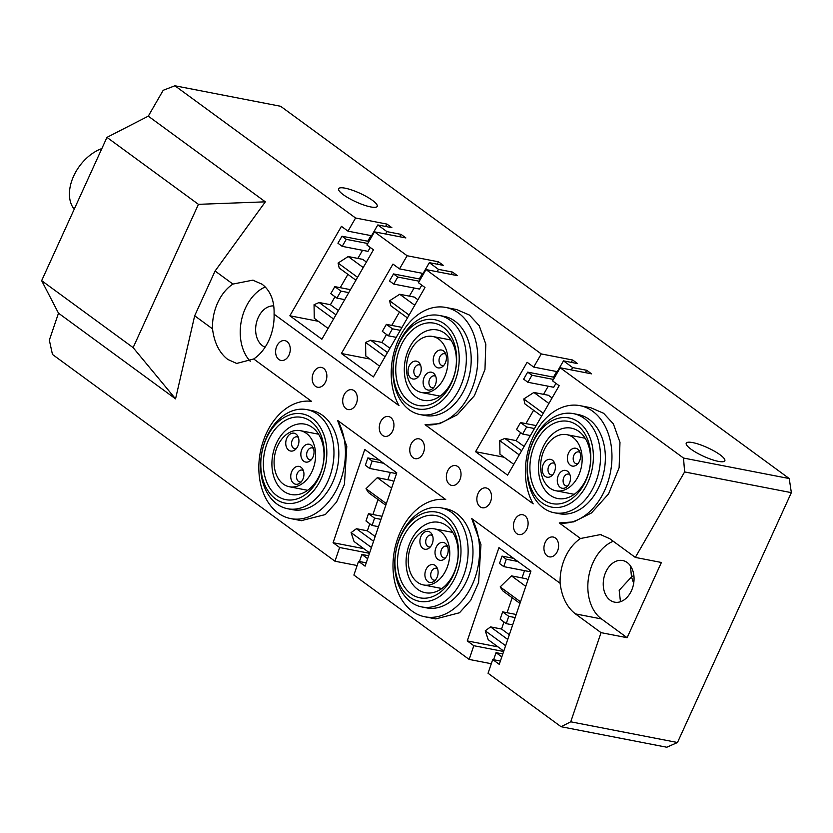 <?xml version="1.0" encoding="UTF-8"?>
<svg xmlns="http://www.w3.org/2000/svg" width="833" height="833" viewBox="0 0 833 833"><rect width="100%" height="100%" fill="white"/><g stroke="black" fill="none" stroke-linecap="round" stroke-linejoin="round"><path stroke-width="1.25" d="M106.957 137.372L198.431 204.335L133.124 347.621L41.65 280.669L106.957 137.372L148.284 116.151L163.206 90.287L174.909 85.768L355.576 218.007L347.996 231.157L341.436 226.357L289.863 315.78L321.882 339.218L373.455 249.796L366.905 244.996L374.486 231.845L407.108 255.731L399.528 268.882L392.968 264.082L341.395 353.494L373.413 376.933L424.986 287.51L418.437 282.71L426.017 269.569L541.273 353.931L533.693 367.082L527.133 362.282L475.56 451.705L507.578 475.133L559.151 385.71L552.602 380.91L560.182 367.769L683.518 458.046L684.611 471.936L635.319 557.412L661.402 562.473L627.114 637.703L601.041 632.643L570.74 721.805L677.479 742.515L791.35 492.647L684.611 471.936M456.307 309.48L445.853 307.46A59.57 42.566 101 0 0 399.09 338.396A59.57 42.566 101 0 0 399.038 405.661L274.078 314.197C274.494 300.713 270.496 290.727 262.093 284.23L252.826 280.159L232.917 284.074L215.081 271.017L265.342 201.836L148.284 116.151M265.342 201.836L198.431 204.335M471.759 518.605L480.953 544.574L478.6 582.59L470.718 600.281L459.493 612.765L435.753 618.909L424.945 616.805A59.57 42.566 101 0 0 471.707 585.87A59.57 42.566 101 0 0 471.759 518.605L560.12 583.277A42.41 30.3 101 0 1 565.295 557.204A42.41 30.3 101 0 1 580.528 538.503L600.437 534.588L609.704 538.659L635.319 557.412M580.528 538.503L559.245 522.926L573.781 521.875L591.503 512.93L608.59 493.865L619.127 467.709L619.981 442.333L613.38 423.893L603.623 413.283L590.826 407.754L580.018 405.661A59.57 42.566 101 0 1 610.704 470.905A59.57 42.566 101 0 1 559.245 522.926M580.018 405.661A59.57 42.566 101 0 0 533.255 436.596A59.57 42.566 101 0 0 533.203 503.861L425.08 424.726L439.616 423.674L457.338 414.73L474.425 395.665L484.962 369.508L485.816 344.133L479.214 325.693L469.458 315.082L456.661 309.553M274.078 314.197A42.41 30.3 101 0 1 253.68 358.981L311.552 401.339A59.57 42.566 101 0 0 260.094 453.36A59.57 42.566 101 0 0 290.779 518.605A59.57 42.566 101 0 0 337.542 487.669A59.57 42.566 101 0 0 337.594 420.405L445.717 499.54A59.57 42.566 101 0 0 394.259 551.561A59.57 42.566 101 0 0 424.945 616.805M570.74 721.805L561.078 726.72L488.055 673.262L492.709 659.549L499.269 664.349L530.954 571.063L498.936 547.635L467.251 640.91L473.81 645.71L469.146 659.424L353.89 575.062L358.544 561.348L365.104 566.148L396.789 472.863L364.771 449.435L333.085 542.71L339.645 547.51L334.981 561.223L52.469 354.452L49.334 340.156L58.497 313.177L175.555 398.861L194.672 315.79L212.509 328.848C214.258 342.748 219.36 352.953 227.815 359.46L236.666 363.448L253.68 358.981M445.853 307.46A59.57 42.566 101 0 1 476.538 372.705A59.57 42.566 101 0 1 425.08 424.726M447.592 471.061A10.1 7.216 101 0 1 457.775 466.563A10.1 7.216 101 0 1 459.795 479.985A10.1 7.216 101 0 1 449.612 484.483A10.1 7.216 101 0 1 447.592 471.061M289.041 355.004A10.1 7.216 101 0 1 278.857 359.492A10.1 7.216 101 0 1 276.837 346.08A10.1 7.216 101 0 1 287.021 341.582A10.1 7.216 101 0 1 289.041 355.004M478.09 493.375A10.1 7.216 101 0 1 488.263 488.888A10.1 7.216 101 0 1 490.283 502.309A10.1 7.216 101 0 1 480.1 506.797A10.1 7.216 101 0 1 478.09 493.375M313.427 372.861A10.1 7.216 101 0 1 323.61 368.363A10.1 7.216 101 0 1 325.63 381.785A10.1 7.216 101 0 1 315.447 386.283A10.1 7.216 101 0 1 313.427 372.861M380.514 421.956A10.1 7.216 101 0 1 390.687 417.468A10.1 7.216 101 0 1 392.707 430.89A10.1 7.216 101 0 1 382.524 435.378A10.1 7.216 101 0 1 380.514 421.956M411.002 444.281A10.1 7.216 101 0 1 421.186 439.782A10.1 7.216 101 0 1 423.206 453.204A10.1 7.216 101 0 1 413.022 457.702A10.1 7.216 101 0 1 411.002 444.281M514.679 520.156A10.1 7.216 101 0 1 524.852 515.669A10.1 7.216 101 0 1 526.873 529.09A10.1 7.216 101 0 1 516.699 533.578A10.1 7.216 101 0 1 514.679 520.156M306.888 409.628L311.74 410.565A50.48 36.069 101 0 1 332.617 482.442A50.48 36.069 101 0 1 292.508 509.692L287.656 508.744A50.48 36.069 -79 0 0 327.765 481.505A50.48 36.069 -79 0 0 306.888 409.628A50.48 36.069 -79 0 0 266.779 436.867A50.48 36.069 -79 0 0 287.656 508.744M441.053 507.828L445.905 508.765A50.48 36.069 101 0 1 466.782 580.643A50.48 36.069 101 0 1 426.673 607.892L421.821 606.945A50.48 36.069 -79 0 0 461.93 579.706A50.48 36.069 -79 0 0 441.053 507.828A50.48 36.069 -79 0 0 400.944 535.067A50.48 36.069 -79 0 0 421.821 606.945M439.272 315.436L444.124 316.373A50.48 36.069 101 0 1 465.001 388.251A50.48 36.069 101 0 1 424.892 415.49L420.04 414.553A50.48 36.069 -79 0 0 460.149 387.314A50.48 36.069 -79 0 0 439.272 315.436A50.48 36.069 -79 0 0 399.163 342.675A50.48 36.069 -79 0 0 420.04 414.553M573.437 413.637L578.289 414.574A50.48 36.069 101 0 1 599.166 486.451A50.48 36.069 101 0 1 559.058 513.69L554.205 512.753A50.48 36.069 -79 0 0 594.314 485.514A50.48 36.069 -79 0 0 573.437 413.637A50.48 36.069 -79 0 0 533.328 440.876A50.48 36.069 -79 0 0 554.205 512.753M343.925 395.175A10.1 7.216 101 0 1 354.098 390.687A10.1 7.216 101 0 1 356.118 404.109A10.1 7.216 101 0 1 345.934 408.597A10.1 7.216 101 0 1 343.925 395.175M545.167 542.481A10.1 7.216 101 0 1 555.351 537.983A10.1 7.216 101 0 1 557.371 551.404A10.1 7.216 101 0 1 547.187 555.903A10.1 7.216 101 0 1 545.167 542.481M613.223 541.242A42.41 30.3 -79 0 0 593.034 562.587A42.41 30.3 -79 0 0 601.509 618.95L627.114 637.703M560.12 583.277C561.869 597.178 566.971 607.382 575.426 613.89L601.041 632.643M174.909 85.768L280.627 106.28L789.236 478.548L683.518 458.046M789.236 478.548L791.35 492.647M541.273 353.931L572.667 360.023L577.55 363.594L563.493 360.866L572.635 367.561L586.692 370.289L591.576 373.85L560.182 367.769M407.108 255.731L438.502 261.822L443.385 265.383L429.328 262.666L438.47 269.361L452.527 272.089L457.411 275.65L426.017 269.569M355.576 218.007L386.97 224.098L391.854 227.669L377.797 224.941L386.939 231.636L400.996 234.365L405.879 237.936L374.486 231.845M692.723 442.604A21.2 4.727 -155.5 0 1 714.402 451.184A21.2 4.727 -155.5 0 1 724.825 460.774A21.2 4.727 -155.5 0 1 718.338 461.357A21.2 4.727 -155.5 0 1 696.648 452.777A21.2 4.727 -155.5 0 1 686.236 443.187A21.2 4.727 -155.5 0 1 692.723 442.604M345.112 188.175A21.2 4.727 -155.5 0 1 366.791 196.755A21.2 4.727 -155.5 0 1 377.214 206.345A21.2 4.727 -155.5 0 1 370.727 206.928A21.2 4.727 -155.5 0 1 349.037 198.348A21.2 4.727 -155.5 0 1 338.625 188.758A21.2 4.727 -155.5 0 1 345.112 188.175M504.069 457.234L475.56 451.705M554.393 377.807L553.476 377.141L556.694 371.539M553.476 377.141L527.685 372.132L531.954 375.256L527.903 382.274L553.695 387.272L555.944 383.367M527.903 382.274L523.634 379.15L527.685 372.132M543.553 394.332L548.239 386.21M533.693 367.082L557.267 371.653M571.303 362.376L572.667 360.023M585.328 372.643L586.692 370.289M552.092 397.955L548.426 395.279L533.88 392.458L548.916 403.464M553.456 379.431L531.954 375.256M556.382 374.361L555.913 374.017L563.493 360.866M572.635 367.561L571.282 369.914M541.606 416.136L524.894 403.901L523.78 398.965L543.272 413.241M523.78 398.965L533.88 392.458M513.805 464.356L499.956 454.214L499.748 440.636L504.819 438.429L516.116 440.615L520.708 432.65M525.925 423.601L533.609 410.284M524.113 446.467L516.116 440.615M504.819 438.429L521.645 450.747M519.24 454.912L499.748 440.636M536.16 425.59L520.531 422.56L516.491 429.568L522.593 434.035L530.413 435.555M520.531 422.56L526.633 427.017L534.453 428.537M526.633 427.017L522.593 434.035M369.904 359.033L341.395 353.494M409.388 296.131L414.074 288.01M421.779 285.167L419.53 289.072L393.738 284.074L389.469 280.95L393.52 273.932L419.301 278.94L422.529 273.339M420.228 279.607L419.301 278.94M437.138 264.176L438.502 261.822M451.163 274.442L452.527 272.089M407.441 317.935L390.729 305.701L389.615 300.765L399.715 294.257L414.261 297.079L417.927 299.755M423.102 273.453L399.528 268.882M419.291 281.231L397.789 277.056L393.52 273.932M397.789 277.056L393.738 284.074M422.216 276.16L421.737 275.817L429.328 262.666M438.47 269.361L437.117 271.714M399.715 294.257L414.751 305.263M389.615 300.765L409.107 315.041M389.948 348.267L381.951 342.415L386.543 334.45M391.76 325.401L399.444 312.083M381.951 342.415L370.654 340.228L365.583 342.436L385.075 356.711M379.629 366.156L365.791 356.014L365.583 342.436M387.48 352.546L370.654 340.228M400.288 330.337L392.468 328.816L388.428 335.834L382.326 331.367L386.366 324.36L401.995 327.39M386.366 324.36L392.468 328.816M388.428 335.834L396.248 337.355M318.373 321.309L289.863 315.78M357.857 258.407L362.542 250.296M370.248 247.453L367.999 251.358L342.207 246.349L337.938 243.226L341.988 236.218L367.769 241.216L370.997 235.624M368.696 241.893L367.769 241.216M385.606 226.461L386.97 224.098M399.632 236.728L400.996 234.365M355.91 280.221L339.198 267.987L338.083 263.051L348.184 256.533L362.73 259.355L366.395 262.041M371.57 235.729L347.996 231.157M367.759 243.507L346.257 239.342L341.988 236.218M346.257 239.342L342.207 246.349M370.685 238.436L370.206 238.092L377.797 224.941M386.939 231.636L385.585 234M348.184 256.533L363.219 267.539M338.083 263.051L357.576 277.327M338.417 310.553L330.42 304.701L335.012 296.735M340.228 287.687L347.913 274.369M330.42 304.701L319.122 302.504L314.051 304.722L333.544 318.997M328.098 328.431L314.26 318.3L314.051 304.722M335.949 314.822L319.122 302.504M348.756 292.622L340.936 291.102L336.896 298.11L330.795 293.653L334.835 286.635L350.464 289.665M334.835 286.635L340.936 291.102M336.896 298.11L344.716 299.63M58.497 313.177L41.65 280.669M337.594 420.405L346.788 446.373L344.435 484.379L336.553 502.08L325.328 514.565L301.307 520.646M194.672 315.79L215.081 271.017M133.124 347.621L175.555 398.861M212.509 328.848A42.41 30.3 101 0 1 232.917 284.074M265.248 286.969A42.41 30.3 -79 0 0 241.393 320.663A42.41 30.3 -79 0 0 250.202 361.241M265.123 347.184A21.2 15.15 101 0 1 262.468 345.716A21.2 15.15 101 0 1 256.751 321.58A21.2 15.15 101 0 1 273.755 305.919M677.479 742.515L666.785 747.232L561.078 726.72M357.128 565.524L334.981 561.223M491.293 663.724L469.146 659.424M369.467 553.299L339.645 547.51M333.085 542.71L363.844 548.676M379.411 460.149L367.863 457.911L365.354 465.293L369.623 468.427L395.352 473.415L395.79 472.134M387.876 479.725L390.354 472.446M385.794 505.235L368.54 492.605L366.01 488.721L377.297 477.673L392.343 480.589L393.801 481.661M358.544 561.348L366.228 562.837M359.45 561.525L361.855 554.445L368.634 555.757M367.634 558.672L361.855 554.445M383.68 463.273L372.132 461.034L369.623 468.427M372.132 461.034L367.863 457.911M369.602 552.893L354.046 541.512L351.099 532.62L356.409 528.705L367.384 530.829L369.779 523.759M372.924 514.523L378.015 499.529M371.435 547.51L351.099 532.62M373.559 541.252L356.409 528.705M375.162 536.525L367.384 530.829M366.01 488.721L386.345 503.611M377.297 477.673L391.604 488.148M380.993 519.365L374.569 518.126L372.08 525.436L378.505 526.685M372.08 525.436L365.979 520.969L368.467 513.659L382.035 516.293M368.467 513.659L374.569 518.126M473.81 645.71L503.632 651.5M467.251 640.91L498.009 646.877M513.586 558.349L502.028 556.111L499.519 563.504L503.788 566.627L529.517 571.615L529.955 570.334M522.041 577.925L524.519 570.647M517.845 561.473L506.297 559.235L502.028 556.111M519.959 603.436L502.705 590.805L500.175 586.921L511.462 575.874L526.508 578.789L527.966 579.862M492.709 659.549L500.394 661.038M493.615 659.726L496.02 652.645L502.799 653.957M501.799 656.873L496.02 652.645M506.297 559.235L503.788 566.627M503.767 651.094L488.211 639.713L485.264 630.82L490.575 626.905L501.549 629.03L503.944 621.959M507.089 612.724L512.18 597.74M505.6 645.71L485.264 630.82M507.724 639.452L490.575 626.905M509.327 634.725L501.549 629.03M500.175 586.921L520.51 601.811M511.462 575.874L525.769 586.349M515.158 617.565L508.734 616.326L506.245 623.636L512.67 624.885M506.245 623.636L500.144 619.169L502.632 611.859L516.2 614.494M502.632 611.859L508.734 616.326M633.674 583.339L631.497 576.946L630.456 565.899M620.46 601.718L619.179 590.316L631.497 576.946L633.861 575.405M631.456 590.712A21.2 15.15 101 0 1 614.608 602.155A21.2 15.15 101 0 1 605.841 571.969A21.2 15.15 101 0 1 622.688 560.526A21.2 15.15 101 0 1 631.456 590.712M74.22 209.208A38.37 25.438 -53.8 0 1 73.648 176.096A38.37 25.438 -53.8 0 1 101.855 148.566M321.246 478.6A45.43 32.466 -79 0 0 312.167 418.208A45.43 32.466 -79 0 0 266.362 438.429A45.43 32.466 -79 0 0 275.431 498.811A45.43 32.466 -79 0 0 321.246 478.6M268.497 439.991A41.9 29.936 101 0 1 310.74 421.342A41.9 29.936 101 0 1 319.112 477.038A41.9 29.936 101 0 1 276.858 495.677A41.9 29.936 101 0 1 268.497 439.991M276.317 443.479A35.84 25.604 101 0 1 304.784 424.132A35.84 25.604 101 0 1 319.612 475.164A35.84 25.604 101 0 1 291.134 494.51A35.84 25.604 101 0 1 276.317 443.479M290.8 431.858A28.572 20.419 -79 0 0 274.088 461.336A28.572 20.419 -79 0 0 289.395 486.764A28.572 20.419 -79 0 0 298.88 485.566A28.572 20.419 -79 0 0 315.592 456.099A28.572 20.419 -79 0 0 300.286 430.661A28.572 20.419 -79 0 0 290.8 431.858M301.015 467.261A9.09 6.497 101 0 1 302.494 468.844A9.09 6.497 101 0 1 302.827 479.339A9.09 6.497 101 0 1 299.693 483.255A9.09 6.497 101 0 1 292.175 481.786A9.09 6.497 101 0 1 291.852 471.301A9.09 6.497 101 0 1 301.015 467.261M296.017 434.045A9.09 6.497 101 0 1 297.496 435.638A9.09 6.497 101 0 1 297.829 446.124A9.09 6.497 101 0 1 294.705 450.049A9.09 6.497 101 0 1 287.177 448.571A9.09 6.497 101 0 1 286.854 438.096A9.09 6.497 101 0 1 296.017 434.045M311.115 445.093A9.09 6.497 101 0 1 312.594 446.675A9.09 6.497 101 0 1 312.927 457.171A9.09 6.497 101 0 1 309.793 461.086A9.09 6.497 101 0 1 302.275 459.618A9.09 6.497 101 0 1 301.952 449.143A9.09 6.497 101 0 1 311.115 445.093M301.171 481.922A6.06 4.332 101 0 1 299.786 481.963A6.06 4.332 101 0 1 298.495 481.391A6.06 4.332 101 0 1 297.277 473.342A6.06 4.332 101 0 1 302.098 470.072A6.06 4.332 101 0 1 303.368 470.635M296.184 448.716A6.06 4.332 101 0 1 294.799 448.758A6.06 4.332 101 0 1 293.497 448.185A6.06 4.332 101 0 1 292.289 440.126A6.06 4.332 101 0 1 297.1 436.867A6.06 4.332 101 0 1 298.37 437.419M311.271 459.764A6.06 4.332 101 0 1 309.886 459.806A6.06 4.332 101 0 1 308.595 459.233A6.06 4.332 101 0 1 307.387 451.174A6.06 4.332 101 0 1 312.198 447.904A6.06 4.332 101 0 1 313.468 448.466M455.412 576.8A45.43 32.466 -79 0 0 446.332 516.418A45.43 32.466 -79 0 0 400.527 536.629A45.43 32.466 -79 0 0 409.597 597.011A45.43 32.466 -79 0 0 455.412 576.8M402.662 538.191A41.9 29.936 101 0 1 444.905 519.553A41.9 29.936 101 0 1 453.277 575.239A41.9 29.936 101 0 1 411.033 593.877A41.9 29.936 101 0 1 402.662 538.191M410.482 541.679A35.84 25.604 101 0 1 438.949 522.333A35.84 25.604 101 0 1 453.777 573.364A35.84 25.604 101 0 1 425.299 592.711A35.84 25.604 101 0 1 410.482 541.679M424.965 530.059A28.572 20.419 -79 0 0 408.253 559.537A28.572 20.419 -79 0 0 423.56 584.964A28.572 20.419 -79 0 0 433.045 583.766A28.572 20.419 -79 0 0 449.758 554.299A28.572 20.419 -79 0 0 434.451 528.861A28.572 20.419 -79 0 0 424.965 530.059M430.182 532.245A9.09 6.497 101 0 1 431.671 533.838A9.09 6.497 101 0 1 431.994 544.324A9.09 6.497 101 0 1 428.87 548.249A9.09 6.497 101 0 1 421.342 546.771A9.09 6.497 101 0 1 421.019 536.296A9.09 6.497 101 0 1 430.182 532.245M435.18 565.461A9.09 6.497 101 0 1 436.659 567.044A9.09 6.497 101 0 1 436.992 577.54A9.09 6.497 101 0 1 433.858 581.455A9.09 6.497 101 0 1 426.34 579.987A9.09 6.497 101 0 1 426.017 569.501A9.09 6.497 101 0 1 435.18 565.461M445.28 543.293A9.09 6.497 101 0 1 446.759 544.886A9.09 6.497 101 0 1 447.092 555.372A9.09 6.497 101 0 1 443.958 559.297A9.09 6.497 101 0 1 436.44 557.818A9.09 6.497 101 0 1 436.117 547.343A9.09 6.497 101 0 1 445.28 543.293M430.349 546.917A6.06 4.332 101 0 1 428.964 546.958A6.06 4.332 101 0 1 427.662 546.386A6.06 4.332 101 0 1 426.454 538.326A6.06 4.332 101 0 1 431.265 535.067A6.06 4.332 101 0 1 432.535 535.619M435.336 580.132A6.06 4.332 101 0 1 433.951 580.164A6.06 4.332 101 0 1 432.66 579.591A6.06 4.332 101 0 1 431.442 571.542A6.06 4.332 101 0 1 436.263 568.273A6.06 4.332 101 0 1 437.533 568.835M445.436 557.964A6.06 4.332 101 0 1 444.051 558.006A6.06 4.332 101 0 1 442.76 557.433A6.06 4.332 101 0 1 441.552 549.374A6.06 4.332 101 0 1 446.363 546.115A6.06 4.332 101 0 1 447.633 546.667M453.631 384.409A45.43 32.466 -79 0 0 444.551 324.016A45.43 32.466 -79 0 0 398.747 344.237A45.43 32.466 -79 0 0 407.816 404.619A45.43 32.466 -79 0 0 453.631 384.409M400.881 345.799A41.9 29.936 101 0 1 443.125 327.15A41.9 29.936 101 0 1 451.496 382.847A41.9 29.936 101 0 1 409.253 401.485A41.9 29.936 101 0 1 400.881 345.799M408.701 349.287A35.84 25.604 101 0 1 437.169 329.941A35.84 25.604 101 0 1 451.996 380.973A35.84 25.604 101 0 1 423.518 400.319A35.84 25.604 101 0 1 408.701 349.287M447.602 355.535A28.572 20.419 -79 0 0 432.671 336.47A28.572 20.419 -79 0 0 406.858 373.517A28.572 20.419 -79 0 0 421.779 392.572A28.572 20.419 -79 0 0 447.602 355.535M418.301 362.022A9.09 6.497 101 0 1 419.78 363.604A9.09 6.497 101 0 1 420.113 374.1A9.09 6.497 101 0 1 416.989 378.015A9.09 6.497 101 0 1 409.461 376.547A9.09 6.497 101 0 1 409.138 366.062A9.09 6.497 101 0 1 418.301 362.022M443.5 350.901A9.09 6.497 101 0 1 444.978 352.484A9.09 6.497 101 0 1 445.311 362.98A9.09 6.497 101 0 1 442.188 366.895A9.09 6.497 101 0 1 434.659 365.427A9.09 6.497 101 0 1 434.337 354.952A9.09 6.497 101 0 1 443.5 350.901M433.399 373.069A9.09 6.497 101 0 1 434.878 374.652A9.09 6.497 101 0 1 435.211 385.148A9.09 6.497 101 0 1 432.077 389.063A9.09 6.497 101 0 1 424.559 387.595A9.09 6.497 101 0 1 424.236 377.11A9.09 6.497 101 0 1 433.399 373.069M418.468 376.683A6.06 4.332 101 0 1 417.083 376.724A6.06 4.332 101 0 1 415.782 376.152A6.06 4.332 101 0 1 414.574 368.103A6.06 4.332 101 0 1 419.384 364.833A6.06 4.332 101 0 1 420.655 365.385M443.656 365.572A6.06 4.332 101 0 1 442.271 365.614A6.06 4.332 101 0 1 440.98 365.041A6.06 4.332 101 0 1 439.772 356.982A6.06 4.332 101 0 1 444.583 353.713A6.06 4.332 101 0 1 445.853 354.275M433.556 387.73A6.06 4.332 101 0 1 432.171 387.772A6.06 4.332 101 0 1 430.88 387.199A6.06 4.332 101 0 1 429.661 379.15A6.06 4.332 101 0 1 434.482 375.881A6.06 4.332 101 0 1 435.753 376.433M587.796 482.609A45.43 32.466 -79 0 0 578.716 422.216A45.43 32.466 -79 0 0 532.912 442.438A45.43 32.466 -79 0 0 541.981 502.82A45.43 32.466 -79 0 0 587.796 482.609M535.046 443.999A41.9 29.936 101 0 1 577.29 425.351A41.9 29.936 101 0 1 585.661 481.047A41.9 29.936 101 0 1 543.418 499.685A41.9 29.936 101 0 1 535.046 443.999M542.866 447.488A35.84 25.604 101 0 1 571.334 428.141A35.84 25.604 101 0 1 586.161 479.173A35.84 25.604 101 0 1 557.683 498.519A35.84 25.604 101 0 1 542.866 447.488M581.767 453.735A28.572 20.419 -79 0 0 566.836 434.67A28.572 20.419 -79 0 0 541.023 471.717A28.572 20.419 -79 0 0 555.944 490.772A28.572 20.419 -79 0 0 581.767 453.735M552.466 460.222A9.09 6.497 101 0 1 553.945 461.805A9.09 6.497 101 0 1 554.278 472.301A9.09 6.497 101 0 1 551.154 476.216A9.09 6.497 101 0 1 543.626 474.748A9.09 6.497 101 0 1 543.303 464.262A9.09 6.497 101 0 1 552.466 460.222M577.665 449.102A9.09 6.497 101 0 1 579.143 450.684A9.09 6.497 101 0 1 579.476 461.18A9.09 6.497 101 0 1 576.353 465.095A9.09 6.497 101 0 1 568.824 463.627A9.09 6.497 101 0 1 568.502 453.152A9.09 6.497 101 0 1 577.665 449.102M567.565 471.27A9.09 6.497 101 0 1 569.043 472.852A9.09 6.497 101 0 1 569.376 483.348A9.09 6.497 101 0 1 566.242 487.263A9.09 6.497 101 0 1 558.724 485.795A9.09 6.497 101 0 1 558.402 475.31A9.09 6.497 101 0 1 567.565 471.27M552.633 474.883A6.06 4.332 101 0 1 551.248 474.925A6.06 4.332 101 0 1 549.947 474.352A6.06 4.332 101 0 1 548.739 466.303A6.06 4.332 101 0 1 553.549 463.033A6.06 4.332 101 0 1 554.82 463.596M577.821 463.773A6.06 4.332 101 0 1 576.436 463.814A6.06 4.332 101 0 1 575.145 463.242A6.06 4.332 101 0 1 573.937 455.182A6.06 4.332 101 0 1 578.748 451.913A6.06 4.332 101 0 1 580.018 452.475M567.721 485.931A6.06 4.332 101 0 1 566.336 485.972A6.06 4.332 101 0 1 565.045 485.4A6.06 4.332 101 0 1 563.837 477.351A6.06 4.332 101 0 1 568.647 474.081A6.06 4.332 101 0 1 569.918 474.633M575.426 613.89L601.509 618.95M237.353 363.573L236.666 363.438M601.343 534.786L600.426 534.609M253.742 280.357L252.816 280.18M301.588 520.708L290.779 518.605M307.7 490.314L289.395 486.764M318.581 434.212L300.286 430.661M441.865 588.514L423.56 584.964M452.746 532.412L434.451 528.861M450.965 340.02L432.671 336.47M440.084 396.123L421.779 392.572M585.13 438.22L566.836 434.67M574.249 494.323L555.944 490.772"/></g></svg>
